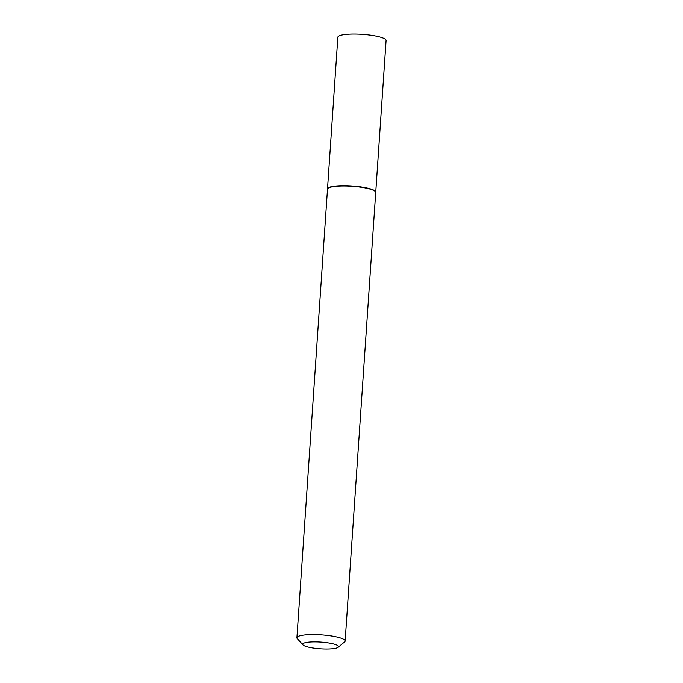 <?xml version="1.0" encoding="UTF-8"?>
<svg xmlns="http://www.w3.org/2000/svg" width="683" height="683" viewBox="0 0 683 683"><rect width="100%" height="100%" fill="white"/><g stroke="black" fill="none" stroke-linecap="round" stroke-linejoin="round"><path stroke-width="1.02" d="M375.727 192.282A24.17 4.533 -176.1 0 0 375.752 192.128L386.091 40.476A24.17 4.533 -176.1 0 0 385.511 39.392A24.17 4.533 -176.1 0 0 359.489 34.15A24.17 4.533 -176.1 0 0 337.854 37.181L327.516 188.841A24.17 4.533 -176.1 0 0 327.516 188.995M375.752 192.128A24.17 4.533 -176.1 0 0 375.172 191.052A24.17 4.533 -176.1 0 0 349.15 185.81A24.17 4.533 -176.1 0 0 327.516 188.841M338.179 647.305L344.642 641.875A24.17 4.533 -176.1 0 0 345.146 641.038L375.727 192.435A24.17 4.533 -176.1 0 0 375.343 191.539L375.061 191.231A23.862 4.474 -176.1 0 0 374.873 191.044A23.862 4.474 -176.1 0 0 351.455 185.998A23.862 4.474 -176.1 0 0 328.318 188.047L327.994 188.312A24.17 4.533 -176.1 0 0 327.499 189.148L296.909 637.751A24.17 4.533 -176.1 0 0 297.293 638.648L302.962 644.906A17.98 3.372 -176.1 0 0 303.107 645.051A17.98 3.372 -176.1 0 0 320.745 648.85A17.98 3.372 -176.1 0 0 338.179 647.305A17.98 3.372 -176.1 0 0 338.128 645.879A17.98 3.372 -176.1 0 0 317.066 641.918A17.98 3.372 -176.1 0 0 302.962 644.906M375.343 191.539A24.17 4.533 -176.1 0 0 375.155 191.351A24.17 4.533 -176.1 0 0 351.438 186.237A24.17 4.533 -176.1 0 0 327.994 188.312M345.146 641.038A24.17 4.533 -176.1 0 0 344.565 639.962A24.17 4.533 -176.1 0 0 318.543 634.72A24.17 4.533 -176.1 0 0 296.909 637.751"/></g></svg>
